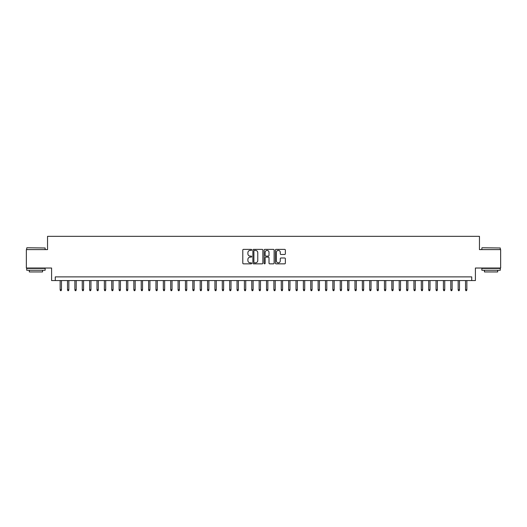 <?xml version="1.0" encoding="UTF-8"?>
<svg xmlns="http://www.w3.org/2000/svg" width="527" height="527" viewBox="0 0 527 527"><rect width="100%" height="100%" fill="white"/><g stroke="black" fill="none" stroke-linecap="round" stroke-linejoin="round"><path stroke-width="0.79" d="M251.708 249.877A0.507 0.507 0 0 0 251.201 249.376L243.514 249.376A0.725 0.725 0 0 0 242.789 250.094L242.789 263.118A0.725 0.725 0 0 0 243.514 263.843L251.201 263.843A0.507 0.507 0 0 0 251.708 263.335A0.507 0.507 0 0 0 251.201 262.828L250.206 262.828A2.312 2.312 0 0 1 247.894 260.516L247.894 259.429A2.312 2.312 0 0 1 250.206 257.117L251.201 257.117A0.507 0.507 0 0 0 251.708 256.609A0.507 0.507 0 0 0 251.201 256.102L250.206 256.102A2.312 2.312 0 0 1 247.894 253.79L247.894 252.703A2.312 2.312 0 0 1 250.206 250.384L251.201 250.384A0.507 0.507 0 0 0 251.708 249.877M284.646 254.475A0.725 0.725 0 0 0 285.364 253.75L285.364 250.094A0.725 0.725 0 0 0 284.646 249.376L276.108 249.376A0.725 0.725 0 0 0 275.384 250.094L275.384 263.118A0.725 0.725 0 0 0 276.108 263.843L284.646 263.843A0.725 0.725 0 0 0 285.364 263.118L285.364 258.704A0.725 0.725 0 0 0 284.646 257.986L280.99 257.986A0.725 0.725 0 0 0 280.265 258.704L280.265 260.898A1.937 1.937 0 0 1 278.328 262.828A1.937 1.937 0 0 1 276.398 260.898L276.398 252.321A1.937 1.937 0 0 1 278.328 250.384A1.937 1.937 0 0 1 280.265 252.321L280.265 253.75A0.725 0.725 0 0 0 280.99 254.475L284.646 254.475M471.718 280.562L475.407 280.562L475.407 268.032L500.65 268.032L500.65 249.607L479.458 249.607L479.458 236.34L47.542 236.34L47.542 249.607L26.35 249.607L26.35 268.032L51.593 268.032L51.593 280.562L471.718 280.562L471.718 276.879L55.282 276.879L55.282 280.562M262.868 250.094A0.725 0.725 0 0 0 262.143 249.376L253.606 249.376A0.725 0.725 0 0 0 252.881 250.094L252.881 263.118A0.725 0.725 0 0 0 253.606 263.843L262.143 263.843A0.725 0.725 0 0 0 262.868 263.118L262.868 250.094M264.857 249.376L273.394 249.376A0.725 0.725 0 0 1 274.119 250.094L274.119 263.118A0.725 0.725 0 0 1 273.394 263.843L269.738 263.843A0.725 0.725 0 0 1 269.014 263.118L269.014 257.841A0.725 0.725 0 0 0 268.296 257.117L265.871 257.117A0.725 0.725 0 0 0 265.147 257.841L265.147 263.335A0.507 0.507 0 0 1 264.64 263.843A0.507 0.507 0 0 1 264.132 263.335L264.132 250.094A0.725 0.725 0 0 1 264.857 249.376M254.403 250.384A0.507 0.507 0 0 0 253.895 250.892L253.895 262.321A0.507 0.507 0 0 0 254.403 262.828L255.45 262.828A2.312 2.312 0 0 0 257.769 260.516L257.769 252.703A2.312 2.312 0 0 0 255.45 250.384L254.403 250.384M269.014 252.361A1.937 1.937 0 0 0 267.084 250.424A1.937 1.937 0 0 0 265.147 252.361L265.147 255.378A0.725 0.725 0 0 0 265.871 256.102L268.296 256.102A0.725 0.725 0 0 0 269.014 255.378L269.014 252.361M61.468 289.705L61.178 290.66L60.44 290.66L60.144 289.705L61.468 289.705L61.468 280.562M60.144 289.705L60.144 280.562M26.943 247.762L45.144 247.986L26.943 247.762M35.935 270.246L26.719 270.246L26.719 268.401L45.144 268.401L45.144 270.246L35.935 270.246M42.568 270.246L42.568 271.939L29.301 271.939L29.301 270.246M482.073 247.762L500.281 247.986L482.073 247.762M491.065 270.246L481.856 270.246L481.856 268.401L500.281 268.401L500.281 270.246L491.065 270.246M497.699 270.246L497.699 271.939L484.432 271.939L484.432 270.246M68.839 289.705L68.55 290.66L67.812 290.66L67.515 289.705L68.839 289.705L68.839 280.562M67.515 289.705L67.515 280.562M76.211 289.705L75.914 290.66L75.183 290.66L74.887 289.705L76.211 289.705L76.211 280.562M74.887 289.705L74.887 280.562M83.582 289.705L83.286 290.66L82.548 290.66L82.258 289.705L83.582 289.705L83.582 280.562M82.258 289.705L82.258 280.562M90.954 289.705L90.657 290.66L89.919 290.66L89.63 289.705L90.954 289.705L90.954 280.562M89.63 289.705L89.63 280.562M98.325 289.705L98.029 290.66L97.291 290.66L96.994 289.705L98.325 289.705L98.325 280.562M96.994 289.705L96.994 280.562M105.696 289.705L105.4 290.66L104.662 290.66L104.366 289.705L105.696 289.705L105.696 280.562M104.366 289.705L104.366 280.562M113.068 289.705L112.771 290.66L112.034 290.66L111.737 289.705L113.068 289.705L113.068 280.562M111.737 289.705L111.737 280.562M120.439 289.705L120.143 290.66L119.405 290.66L119.109 289.705L120.439 289.705L120.439 280.562M119.109 289.705L119.109 280.562M127.804 289.705L127.514 290.66L126.776 290.66L126.48 289.705L127.804 289.705L127.804 280.562M126.48 289.705L126.48 280.562M135.175 289.705L134.886 290.66L134.148 290.66L133.851 289.705L135.175 289.705L135.175 280.562M133.851 289.705L133.851 280.562M142.547 289.705L142.25 290.66L141.519 290.66L141.223 289.705L142.547 289.705L142.547 280.562M141.223 289.705L141.223 280.562M149.918 289.705L149.622 290.66L148.884 290.66L148.594 289.705L149.918 289.705L149.918 280.562M148.594 289.705L148.594 280.562M157.29 289.705L156.993 290.66L156.255 290.66L155.966 289.705L157.29 289.705L157.29 280.562M155.966 289.705L155.966 280.562M164.661 289.705L164.365 290.66L163.627 290.66L163.33 289.705L164.661 289.705L164.661 280.562M163.33 289.705L163.33 280.562M172.033 289.705L171.736 290.66L170.998 290.66L170.702 289.705L172.033 289.705L172.033 280.562M170.702 289.705L170.702 280.562M179.404 289.705L179.108 290.66L178.37 290.66L178.073 289.705L179.404 289.705L179.404 280.562M178.073 289.705L178.073 280.562M186.769 289.705L186.479 290.66L185.741 290.66L185.445 289.705L186.769 289.705L186.769 280.562M185.445 289.705L185.445 280.562M194.14 289.705L193.85 290.66L193.113 290.66L192.816 289.705L194.14 289.705L194.14 280.562M192.816 289.705L192.816 280.562M201.512 289.705L201.215 290.66L200.484 290.66L200.188 289.705L201.512 289.705L201.512 280.562M200.188 289.705L200.188 280.562M208.883 289.705L208.587 290.66L207.849 290.66L207.559 289.705L208.883 289.705L208.883 280.562M207.559 289.705L207.559 280.562M216.254 289.705L215.958 290.66L215.22 290.66L214.93 289.705L216.254 289.705L216.254 280.562M214.93 289.705L214.93 280.562M223.626 289.705L223.329 290.66L222.592 290.66L222.295 289.705L223.626 289.705L223.626 280.562M222.295 289.705L222.295 280.562M230.997 289.705L230.701 290.66L229.963 290.66L229.667 289.705L230.997 289.705L230.997 280.562M229.667 289.705L229.667 280.562M238.369 289.705L238.072 290.66L237.334 290.66L237.038 289.705L238.369 289.705L238.369 280.562M237.038 289.705L237.038 280.562M245.734 289.705L245.444 290.66L244.706 290.66L244.409 289.705L245.734 289.705L245.734 280.562M244.409 289.705L244.409 280.562M253.105 289.705L252.815 290.66L252.077 290.66L251.781 289.705L253.105 289.705L253.105 280.562M251.781 289.705L251.781 280.562M260.476 289.705L260.186 290.66L259.449 290.66L259.152 289.705L260.476 289.705L260.476 280.562M259.152 289.705L259.152 280.562M267.848 289.705L267.551 290.66L266.814 290.66L266.524 289.705L267.848 289.705L267.848 280.562M266.524 289.705L266.524 280.562M275.219 289.705L274.923 290.66L274.185 290.66L273.895 289.705L275.219 289.705L275.219 280.562M273.895 289.705L273.895 280.562M282.591 289.705L282.294 290.66L281.556 290.66L281.266 289.705L282.591 289.705L282.591 280.562M281.266 289.705L281.266 280.562M289.962 289.705L289.666 290.66L288.928 290.66L288.631 289.705L289.962 289.705L289.962 280.562M288.631 289.705L288.631 280.562M297.333 289.705L297.037 290.66L296.299 290.66L296.003 289.705L297.333 289.705L297.333 280.562M296.003 289.705L296.003 280.562M304.705 289.705L304.408 290.66L303.671 290.66L303.374 289.705L304.705 289.705L304.705 280.562M303.374 289.705L303.374 280.562M312.07 289.705L311.78 290.66L311.042 290.66L310.746 289.705L312.07 289.705L312.07 280.562M310.746 289.705L310.746 280.562M319.441 289.705L319.151 290.66L318.413 290.66L318.117 289.705L319.441 289.705L319.441 280.562M318.117 289.705L318.117 280.562M326.812 289.705L326.516 290.66L325.785 290.66L325.488 289.705L326.812 289.705L326.812 280.562M325.488 289.705L325.488 280.562M334.184 289.705L333.887 290.66L333.15 290.66L332.86 289.705L334.184 289.705L334.184 280.562M332.86 289.705L332.86 280.562M341.555 289.705L341.259 290.66L340.521 290.66L340.231 289.705L341.555 289.705L341.555 280.562M340.231 289.705L340.231 280.562M348.927 289.705L348.63 290.66L347.892 290.66L347.596 289.705L348.927 289.705L348.927 280.562M347.596 289.705L347.596 280.562M356.298 289.705L356.002 290.66L355.264 290.66L354.967 289.705L356.298 289.705L356.298 280.562M354.967 289.705L354.967 280.562M363.67 289.705L363.373 290.66L362.635 290.66L362.339 289.705L363.67 289.705L363.67 280.562M362.339 289.705L362.339 280.562M371.034 289.705L370.744 290.66L370.007 290.66L369.71 289.705L371.034 289.705L371.034 280.562M369.71 289.705L369.71 280.562M378.406 289.705L378.116 290.66L377.378 290.66L377.082 289.705L378.406 289.705L378.406 280.562M377.082 289.705L377.082 280.562M385.777 289.705L385.481 290.66L384.75 290.66L384.453 289.705L385.777 289.705L385.777 280.562M384.453 289.705L384.453 280.562M393.149 289.705L392.852 290.66L392.114 290.66L391.824 289.705L393.149 289.705L393.149 280.562M391.824 289.705L391.824 280.562M400.52 289.705L400.224 290.66L399.486 290.66L399.196 289.705L400.52 289.705L400.52 280.562M399.196 289.705L399.196 280.562M407.891 289.705L407.595 290.66L406.857 290.66L406.561 289.705L407.891 289.705L407.891 280.562M406.561 289.705L406.561 280.562M415.263 289.705L414.966 290.66L414.229 290.66L413.932 289.705L415.263 289.705L415.263 280.562M413.932 289.705L413.932 280.562M422.634 289.705L422.338 290.66L421.6 290.66L421.304 289.705L422.634 289.705L422.634 280.562M421.304 289.705L421.304 280.562M430.006 289.705L429.709 290.66L428.971 290.66L428.675 289.705L430.006 289.705L430.006 280.562M428.675 289.705L428.675 280.562M437.37 289.705L437.081 290.66L436.343 290.66L436.046 289.705L437.37 289.705L437.37 280.562M436.046 289.705L436.046 280.562M444.742 289.705L444.452 290.66L443.714 290.66L443.418 289.705L444.742 289.705L444.742 280.562M443.418 289.705L443.418 280.562M452.113 289.705L451.817 290.66L451.086 290.66L450.789 289.705L452.113 289.705L452.113 280.562M450.789 289.705L450.789 280.562M459.485 289.705L459.188 290.66L458.45 290.66L458.161 289.705L459.485 289.705L459.485 280.562M458.161 289.705L458.161 280.562M466.856 289.705L466.56 290.66L465.822 290.66L465.532 289.705L466.856 289.705L466.856 280.562M465.532 289.705L465.532 280.562M26.719 249.607L26.719 247.986M30.922 268.401L30.922 268.032M40.941 268.401L40.941 268.032M45.144 249.607L45.144 247.986M481.856 249.607L481.856 247.986M486.059 268.401L486.059 268.032M496.078 268.401L496.078 268.032M500.281 249.607L500.281 247.986"/></g></svg>
